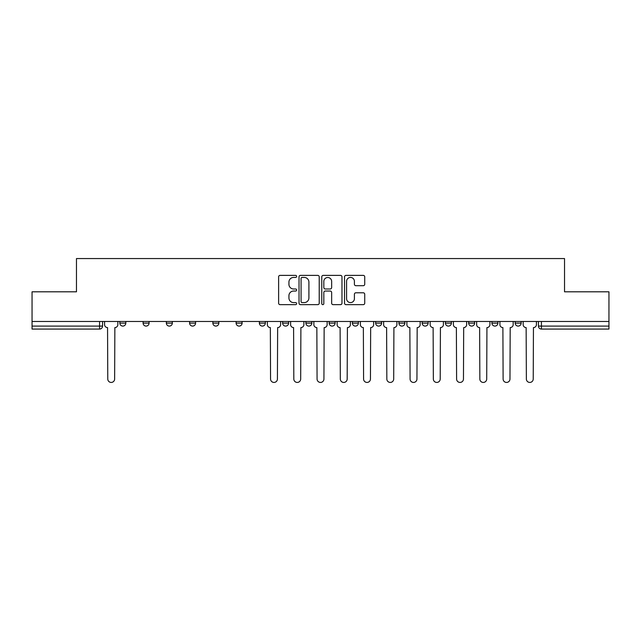 <?xml version="1.0" encoding="UTF-8"?>
<svg xmlns="http://www.w3.org/2000/svg" width="641" height="641" viewBox="0 0 641 641"><rect width="100%" height="100%" fill="white"/><g stroke="black" fill="none" stroke-linecap="round" stroke-linejoin="round"><path stroke-width="0.96" d="M296.647 276.407A1.026 1.026 0 0 0 295.629 275.382L280.077 275.382A1.466 1.466 0 0 0 278.619 276.848L278.619 303.185A1.466 1.466 0 0 0 280.077 304.651L295.629 304.651A1.026 1.026 0 0 0 296.647 303.626A1.026 1.026 0 0 0 295.629 302.6L293.61 302.6A4.679 4.679 0 0 1 288.931 297.913L288.931 295.725A4.679 4.679 0 0 1 293.61 291.038L295.629 291.038A1.026 1.026 0 0 0 296.647 290.012A1.026 1.026 0 0 0 295.629 288.995L293.61 288.995A4.679 4.679 0 0 1 288.931 284.308L288.931 282.112A4.679 4.679 0 0 1 293.61 277.433L295.629 277.433A1.026 1.026 0 0 0 296.647 276.407M515.188 321.47L515.188 323.112L521.149 323.112A2.981 2.981 0 0 1 518.168 326.093A2.981 2.981 0 0 1 515.188 323.112L515.188 321.47M491.927 321.47L491.927 323.112L497.897 323.112A2.981 2.981 0 0 1 494.908 326.093A2.981 2.981 0 0 1 491.927 323.112L491.927 321.47M375.658 321.47L375.658 323.112L381.619 323.112A2.981 2.981 0 0 1 378.639 326.093A2.981 2.981 0 0 1 375.658 323.112L375.658 321.47M329.145 321.47L329.145 323.112L335.107 323.112A2.981 2.981 0 0 1 332.126 326.093A2.981 2.981 0 0 1 329.145 323.112L329.145 321.47M305.893 321.47L305.893 323.112L311.855 323.112A2.981 2.981 0 0 1 308.874 326.093A2.981 2.981 0 0 1 305.893 323.112L305.893 321.47M282.633 321.47L282.633 323.112L288.602 323.112A2.981 2.981 0 0 1 285.622 326.093A2.981 2.981 0 0 1 282.633 323.112L282.633 321.47M259.381 321.47L259.381 323.112L265.342 323.112A2.981 2.981 0 0 1 262.361 326.093A2.981 2.981 0 0 1 259.381 323.112L259.381 321.47M236.128 321.47L236.128 323.112L242.09 323.112A2.981 2.981 0 0 1 239.109 326.093A2.981 2.981 0 0 1 236.128 323.112L236.128 321.47M212.868 323.112L212.868 321.47L212.868 323.112A2.981 2.981 0 0 0 215.857 326.093A2.981 2.981 0 0 1 212.868 323.112L218.837 323.112A2.981 2.981 0 0 1 215.857 326.093A2.981 2.981 0 0 0 218.837 323.112A2.981 2.981 0 0 1 215.857 326.093M189.616 323.112L189.616 321.47L189.616 323.112A2.981 2.981 0 0 0 192.596 326.093A2.981 2.981 0 0 1 189.616 323.112L195.577 323.112A2.981 2.981 0 0 1 192.596 326.093M166.364 323.112L166.364 321.47L166.364 323.112A2.981 2.981 0 0 0 169.344 326.093A2.981 2.981 0 0 1 166.364 323.112L172.325 323.112A2.981 2.981 0 0 1 169.344 326.093M363.263 285.702A1.466 1.466 0 0 0 364.729 284.235L364.729 276.848A1.466 1.466 0 0 0 363.263 275.382L345.996 275.382A1.466 1.466 0 0 0 344.529 276.848L344.529 303.185A1.466 1.466 0 0 0 345.996 304.651L363.263 304.651A1.466 1.466 0 0 0 364.729 303.185L364.729 294.259A1.466 1.466 0 0 0 363.263 292.793L355.875 292.793A1.466 1.466 0 0 0 354.409 294.259L354.409 298.682A3.918 3.918 0 0 1 350.499 302.6A3.918 3.918 0 0 1 346.581 298.682L346.581 281.343A3.918 3.918 0 0 1 350.499 277.433A3.918 3.918 0 0 1 354.409 281.343L354.409 284.235A1.466 1.466 0 0 0 355.875 285.702L363.263 285.702M32.05 321.47L32.05 291.807L76.471 291.807L76.471 258.563L564.529 258.563L564.529 291.807L608.95 291.807L608.95 321.47L32.05 321.47L32.05 326.093L102.56 326.093L102.56 321.47M319.218 276.848A1.466 1.466 0 0 0 317.76 275.382L300.493 275.382A1.466 1.466 0 0 0 299.026 276.848L299.026 303.185A1.466 1.466 0 0 0 300.493 304.651L317.76 304.651A1.466 1.466 0 0 0 319.218 303.185L319.218 276.848M323.24 275.382L340.507 275.382A1.466 1.466 0 0 1 341.974 276.848L341.974 303.185A1.466 1.466 0 0 1 340.507 304.651L333.12 304.651A1.466 1.466 0 0 1 331.653 303.185L331.653 292.504A1.466 1.466 0 0 0 330.195 291.038L325.291 291.038A1.466 1.466 0 0 0 323.825 292.504L323.825 303.626A1.026 1.026 0 0 1 322.808 304.651A1.026 1.026 0 0 1 321.782 303.626L321.782 276.848A1.466 1.466 0 0 1 323.24 275.382M538.44 321.47L538.44 326.093L608.95 326.093L608.95 329.073L541.421 329.073A2.981 2.981 0 0 1 538.44 326.093M608.95 321.47L608.95 326.093M99.579 321.47L99.579 329.073A2.981 2.981 0 0 0 102.56 326.093A2.981 2.981 0 0 1 99.579 329.073L32.05 329.073L32.05 326.093M521.149 321.47L521.149 323.112M497.897 321.47L497.897 323.112M474.636 321.47L474.636 323.112A2.981 2.981 0 0 1 471.656 326.093A2.981 2.981 0 0 1 468.675 323.112A2.981 2.981 0 0 0 471.656 326.093M468.675 321.47L468.675 323.112L474.636 323.112M451.384 321.47L451.384 323.112A2.981 2.981 0 0 1 448.404 326.093A2.981 2.981 0 0 1 445.423 323.112L451.384 323.112A2.981 2.981 0 0 1 448.404 326.093A2.981 2.981 0 0 0 451.384 323.112M445.423 321.47L445.423 323.112M428.132 321.47L428.132 323.112A2.981 2.981 0 0 1 425.143 326.093A2.981 2.981 0 0 1 422.163 323.112A2.981 2.981 0 0 0 425.143 326.093M422.163 321.47L422.163 323.112L428.132 323.112M404.872 321.47L404.872 323.112A2.981 2.981 0 0 1 401.891 326.093A2.981 2.981 0 0 1 398.91 323.112L404.872 323.112M398.91 321.47L398.91 323.112M381.619 321.47L381.619 323.112M358.367 321.47L358.367 323.112A2.981 2.981 0 0 1 355.378 326.093A2.981 2.981 0 0 1 352.398 323.112L358.367 323.112M352.398 321.47L352.398 323.112M335.107 321.47L335.107 323.112M311.855 321.47L311.855 323.112M288.602 321.47L288.602 323.112L288.602 321.47M265.342 321.47L265.342 323.112A2.981 2.981 0 0 1 262.361 326.093A2.981 2.981 0 0 0 265.342 323.112M242.09 321.47L242.09 323.112A2.981 2.981 0 0 1 239.109 326.093A2.981 2.981 0 0 0 242.09 323.112L242.09 321.47M218.837 321.47L218.837 323.112M195.577 321.47L195.577 323.112L195.577 321.47M172.325 321.47L172.325 323.112L172.325 321.47M143.103 321.47L143.103 323.112L149.073 323.112L149.073 321.47L149.073 323.112A2.981 2.981 0 0 1 146.092 326.093A2.981 2.981 0 0 1 143.103 323.112A2.981 2.981 0 0 0 146.092 326.093A2.981 2.981 0 0 0 149.073 323.112A2.981 2.981 0 0 1 146.092 326.093M119.851 321.47L119.851 323.112L125.812 323.112L125.812 321.47L125.812 323.112A2.981 2.981 0 0 1 122.832 326.093A2.981 2.981 0 0 1 119.851 323.112A2.981 2.981 0 0 0 122.832 326.093A2.981 2.981 0 0 0 125.812 323.112A2.981 2.981 0 0 1 122.832 326.093M302.103 277.433A1.026 1.026 0 0 0 301.078 278.458L301.078 301.574A1.026 1.026 0 0 0 302.103 302.6L304.219 302.6A4.679 4.679 0 0 0 308.906 297.913L308.906 282.112A4.679 4.679 0 0 0 304.219 277.433L302.103 277.433M331.653 281.415A3.918 3.918 0 0 0 327.743 277.505A3.918 3.918 0 0 0 323.825 281.415L323.825 287.529A1.466 1.466 0 0 0 325.291 288.995L330.195 288.995A1.466 1.466 0 0 0 331.653 287.529L331.653 281.415M104.571 324.602L104.571 321.47L104.571 324.602A2.981 2.981 0 0 0 107.552 327.583L107.776 379.007A3.429 3.429 0 0 0 111.205 382.437A3.429 3.429 0 0 0 114.635 379.007L114.859 327.583A2.981 2.981 0 0 0 117.84 324.602L117.84 321.47L117.84 324.602M107.552 327.583L107.776 379.007M114.635 379.007L114.859 327.583M290.613 324.602L290.613 321.47L290.613 324.602A2.981 2.981 0 0 0 293.594 327.583L293.818 379.007A3.429 3.429 0 0 0 297.248 382.437A3.429 3.429 0 0 0 300.677 379.007L300.893 327.583A2.981 2.981 0 0 0 303.882 324.602L303.882 321.47L303.882 324.602M313.866 324.602L313.866 321.47L313.866 324.602A2.981 2.981 0 0 0 316.846 327.583L317.071 379.007A3.429 3.429 0 0 0 320.5 382.437A3.429 3.429 0 0 0 323.929 379.007L324.154 327.583A2.981 2.981 0 0 0 327.134 324.602L327.134 321.47L327.134 324.602M337.118 324.602L337.118 321.47L337.118 324.602A2.981 2.981 0 0 0 340.107 327.583L340.323 379.007A3.429 3.429 0 0 0 343.752 382.437A3.429 3.429 0 0 0 347.182 379.007L347.406 327.583A2.981 2.981 0 0 0 350.387 324.602L350.387 321.47L350.387 324.602M360.378 324.602L360.378 321.47L360.378 324.602A2.981 2.981 0 0 0 363.359 327.583L363.583 379.007A3.429 3.429 0 0 0 367.013 382.437A3.429 3.429 0 0 0 370.442 379.007L370.658 327.583A2.981 2.981 0 0 0 373.647 324.602L373.647 321.47L373.647 324.602M383.63 324.602L383.63 321.47L383.63 324.602A2.981 2.981 0 0 0 386.611 327.583L386.835 379.007A3.429 3.429 0 0 0 390.265 382.437A3.429 3.429 0 0 0 393.694 379.007L393.919 327.583A2.981 2.981 0 0 0 396.899 324.602L396.899 321.47L396.899 324.602M406.883 324.602L406.883 321.47L406.883 324.602A2.981 2.981 0 0 0 409.863 327.583L410.088 379.007A3.429 3.429 0 0 0 413.517 382.437A3.429 3.429 0 0 0 416.946 379.007L417.171 327.583A2.981 2.981 0 0 0 420.151 324.602L420.151 321.47L420.151 324.602M430.143 324.602L430.143 321.47L430.143 324.602A2.981 2.981 0 0 0 433.124 327.583L433.348 379.007A3.429 3.429 0 0 0 436.777 382.437A3.429 3.429 0 0 0 440.207 379.007L440.423 327.583A2.981 2.981 0 0 0 443.412 324.602L443.412 321.47L443.412 324.602M453.395 324.602L453.395 321.47L453.395 324.602A2.981 2.981 0 0 0 456.376 327.583L456.6 379.007A3.429 3.429 0 0 0 460.03 382.437A3.429 3.429 0 0 0 463.459 379.007L463.683 327.583A2.981 2.981 0 0 0 466.664 324.602L466.664 321.47L466.664 324.602M476.648 324.602L476.648 321.47L476.648 324.602A2.981 2.981 0 0 0 479.628 327.583L479.853 379.007A3.429 3.429 0 0 0 483.282 382.437A3.429 3.429 0 0 0 486.711 379.007L486.936 327.583A2.981 2.981 0 0 0 489.916 324.602L489.916 321.47L489.916 324.602M267.353 321.47L267.353 324.602A2.981 2.981 0 0 0 270.342 327.583L270.558 379.007A3.429 3.429 0 0 0 273.987 382.437A3.429 3.429 0 0 0 277.417 379.007L277.641 327.583A2.981 2.981 0 0 0 280.622 324.602L280.622 321.47M293.594 327.583L293.818 379.007M300.677 379.007L300.893 327.583M316.846 327.583L317.071 379.007M323.929 379.007L324.154 327.583M340.107 327.583L340.323 379.007M347.182 379.007L347.406 327.583M363.359 327.583L363.583 379.007M370.442 379.007L370.658 327.583M386.611 327.583L386.835 379.007M393.694 379.007L393.919 327.583M409.863 327.583L410.088 379.007M416.946 379.007L417.171 327.583M433.124 327.583L433.348 379.007M440.207 379.007L440.423 327.583M456.376 327.583L456.6 379.007M463.459 379.007L463.683 327.583M479.628 327.583L479.853 379.007M486.711 379.007L486.936 327.583M499.908 324.602L499.908 321.47L499.908 324.602A2.981 2.981 0 0 0 502.889 327.583L503.113 379.007A3.429 3.429 0 0 0 506.542 382.437A3.429 3.429 0 0 0 509.972 379.007L510.188 327.583A2.981 2.981 0 0 0 513.177 324.602L513.177 321.47L513.177 324.602M502.889 327.583L503.113 379.007M509.972 379.007L510.188 327.583M523.16 324.602L523.16 321.47L523.16 324.602A2.981 2.981 0 0 0 526.141 327.583L526.365 379.007A3.429 3.429 0 0 0 529.795 382.437A3.429 3.429 0 0 0 533.224 379.007L533.448 327.583A2.981 2.981 0 0 0 536.429 324.602L536.429 321.47L536.429 324.602M526.141 327.583L526.365 379.007M533.224 379.007L533.448 327.583M541.421 321.47L541.421 329.073"/></g></svg>
